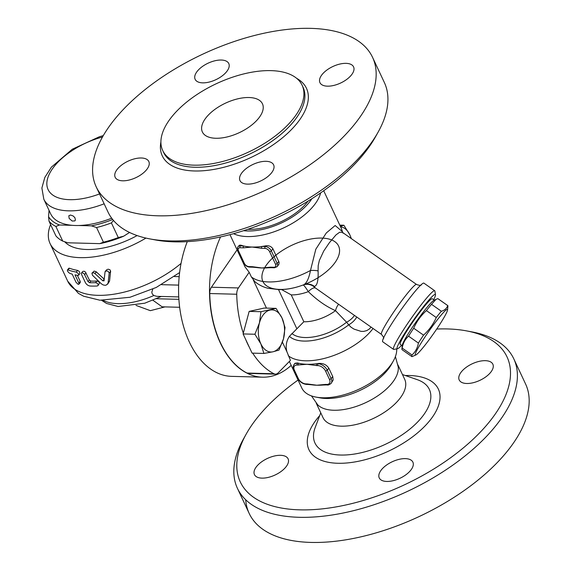 <?xml version="1.0" encoding="UTF-8"?>
<svg xmlns="http://www.w3.org/2000/svg" width="571" height="571" viewBox="0 0 571 571"><rect width="100%" height="100%" fill="white"/><g stroke="black" fill="none" stroke-linecap="round" stroke-linejoin="round"><path stroke-width="0.86" d="M245.701 499.761A152.6 74.908 -25.1 0 0 249.192 513.443A152.6 74.908 -25.1 0 0 419.164 516.541A152.6 74.908 -25.1 0 0 525.57 383.969L513.8 358.852A152.6 74.908 -25.1 0 0 471.867 331.879L466.557 330.887A147.289 72.303 154.9 0 1 484.907 427.144A147.289 72.303 154.9 0 1 308.383 509.832A147.289 72.303 154.9 0 1 246.18 434.117A147.289 72.303 154.9 0 1 258.413 416.33A147.289 72.303 154.9 0 1 298.069 380.043M436.715 329.039A147.289 72.303 154.9 0 1 466.557 330.887M461.496 371.692A18.579 9.122 154.9 0 1 478.983 361.414A18.579 9.122 154.9 0 1 492.852 364.198A18.579 9.122 154.9 0 1 490.568 372.463A18.579 9.122 154.9 0 1 473.081 382.748A18.579 9.122 154.9 0 1 459.205 379.958A18.579 9.122 154.9 0 1 461.496 371.692M405.381 458.627A18.579 9.122 154.9 0 1 412.89 462.153A18.579 9.122 154.9 0 1 406.002 474.701A18.579 9.122 154.9 0 1 386.753 481.446A18.579 9.122 154.9 0 1 379.244 477.913A18.579 9.122 154.9 0 1 386.132 465.365A18.579 9.122 154.9 0 1 405.381 458.627M285.807 467.099A18.579 9.122 154.9 0 1 268.32 477.385A18.579 9.122 154.9 0 1 254.445 474.594A18.579 9.122 154.9 0 1 256.736 466.329A18.579 9.122 154.9 0 1 274.223 456.051A18.579 9.122 154.9 0 1 288.091 458.834A18.579 9.122 154.9 0 1 285.807 467.099M322.986 417.601A45.116 22.148 -25.1 0 0 373.241 418.514A45.116 22.148 -25.1 0 0 404.696 379.322L397.951 364.919M246.18 434.117L243.546 438.835A152.6 74.908 -25.1 0 0 237.422 488.319A152.6 74.908 -25.1 0 0 407.394 491.417A152.6 74.908 -25.1 0 0 513.8 358.845M311.459 395.896L317.69 404.782A45.116 22.148 -25.1 0 0 365.783 402.605A45.116 22.148 -25.1 0 0 398.244 367.046L395.41 356.575M315.999 397.102L319.981 397.851A47.771 23.454 -25.1 0 0 387.488 370.144A47.771 23.454 -25.1 0 0 391.456 364.369L393.426 360.829A51.754 25.402 154.9 0 1 389.129 367.082A51.754 25.402 154.9 0 1 315.999 397.102A51.754 25.402 154.9 0 1 301.774 387.959L289.361 361.457M114.985 118.904A152.6 74.908 -25.1 0 0 96.192 186.817A152.6 74.908 -25.1 0 0 266.157 189.922A152.6 74.908 -25.1 0 0 372.563 57.35A152.6 74.908 -25.1 0 0 258.634 34.46A152.6 74.908 -25.1 0 0 114.985 118.904M117.462 169.009A18.579 9.122 154.9 0 1 134.949 158.731A18.579 9.122 154.9 0 1 148.824 161.522A18.579 9.122 154.9 0 1 146.533 169.787A18.579 9.122 154.9 0 1 129.046 180.065A18.579 9.122 154.9 0 1 115.178 177.281A18.579 9.122 154.9 0 1 117.462 169.009M247.479 184.126A18.579 9.122 154.9 0 1 239.97 180.6A18.579 9.122 154.9 0 1 246.858 168.052A18.579 9.122 154.9 0 1 266.107 161.315A18.579 9.122 154.9 0 1 273.616 164.841A18.579 9.122 154.9 0 1 266.736 177.388A18.579 9.122 154.9 0 1 247.479 184.126M351.293 75.151A18.579 9.122 154.9 0 1 333.807 85.429A18.579 9.122 154.9 0 1 319.938 82.645A18.579 9.122 154.9 0 1 322.222 74.38A18.579 9.122 154.9 0 1 339.709 64.095A18.579 9.122 154.9 0 1 353.577 66.886A18.579 9.122 154.9 0 1 351.293 75.151M221.277 60.034A18.579 9.122 154.9 0 1 228.785 63.559A18.579 9.122 154.9 0 1 221.898 76.114A18.579 9.122 154.9 0 1 202.648 82.852A18.579 9.122 154.9 0 1 195.139 79.319A18.579 9.122 154.9 0 1 202.027 66.771A18.579 9.122 154.9 0 1 221.277 60.034M172.199 116.291A76.964 37.779 -25.1 0 0 162.721 150.544A76.964 37.779 -25.1 0 0 248.442 152.107A76.964 37.779 -25.1 0 0 302.109 85.243A76.964 37.779 -25.1 0 0 244.652 73.702A76.964 37.779 -25.1 0 0 172.199 116.291M149.887 238.906L155.198 239.906A147.289 72.303 -25.1 0 0 375.582 136.669L378.216 131.951A152.6 74.908 154.9 0 1 149.887 238.906A152.6 74.908 154.9 0 1 107.962 211.941L96.192 186.817M372.563 57.35L384.333 82.474A152.6 74.908 154.9 0 1 378.216 131.951M291.196 365.376A88.905 55.337 -88.5 0 1 262.51 377.181A88.905 55.337 -88.5 0 1 214.846 328.475A88.905 55.337 -88.5 0 1 220.549 236.922M187.267 241.64A88.905 55.337 91.5 0 0 184.826 330.58A88.905 55.337 91.5 0 0 231.576 376.36L262.51 377.181M206.459 117.205A33.175 16.288 -25.1 0 0 202.377 131.965A33.175 16.288 -25.1 0 0 239.328 132.643A33.175 16.288 -25.1 0 0 262.46 103.822A33.175 16.288 -25.1 0 0 237.686 98.847A33.175 16.288 -25.1 0 0 206.459 117.205M308.14 201.049A45.116 22.148 154.9 0 1 247.828 229.299M311.894 198.701A47.771 23.454 154.9 0 1 309.025 202.641A47.771 23.454 154.9 0 1 243.631 230.677M447.771 305.585L437.921 298.662A31.184 2.898 125.1 0 0 437.843 298.626L436.037 299.325L431.526 304.336A31.184 2.898 125.1 0 0 426.409 310.603C420.913 315.592 416.673 321.459 413.69 328.211A31.184 2.898 125.1 0 0 408.55 336.148C405.16 339.238 403.033 343.207 402.148 348.053A31.184 2.898 125.1 0 0 401.905 349.081A31.184 2.898 125.1 0 0 402.055 349.688L411.905 356.611A31.184 2.898 -54.9 0 1 411.998 354.984C415.388 351.893 417.522 347.925 418.4 343.071A31.184 2.898 -54.9 0 1 423.539 335.141C429.035 330.145 433.275 324.278 436.258 317.526A31.184 2.898 -54.9 0 1 441.376 311.259C444.73 310.239 446.836 308.333 447.693 305.549A31.184 2.898 -54.9 0 1 447.771 305.585A31.184 2.898 -54.9 0 1 447.914 306.192L447.55 309.939A27.865 2.591 125.1 0 0 429.278 330.702A27.865 2.591 125.1 0 0 415.924 354.934A27.865 2.591 125.1 0 0 423.261 347.332A27.865 2.591 125.1 0 0 447.55 309.939M401.905 349.081L402.269 345.334A27.865 2.591 -54.9 0 1 416.302 321.587A27.865 2.591 -54.9 0 1 433.896 300.339L436.037 299.325M415.924 354.934L411.977 356.647A31.184 2.898 -54.9 0 1 411.905 356.611M437.843 298.626L447.693 305.549M431.526 304.336L441.376 311.259M426.409 310.603L436.258 317.526M402.148 348.053L411.998 354.984M408.55 336.148L418.4 343.071M413.69 328.211L423.539 335.141M402.227 345.755L400.235 344.356A27.865 2.591 -54.9 0 1 407.301 330.259A27.865 2.591 -54.9 0 1 424.396 306.42A27.865 2.591 -54.9 0 1 432.29 298.761L434.274 300.16M254.909 334.249L259.412 323.015A21.07 13.119 91.5 0 0 260.876 343.885L254.909 334.249L243.096 333.935L252.082 353.128L263.902 353.442L260.876 343.885A21.07 13.119 91.5 0 0 272.902 351.807L263.902 353.442M269.976 310.074A21.07 13.119 91.5 0 0 259.412 323.015L260.976 311.709L276.036 308.369L282.003 318.004A21.07 13.119 91.5 0 0 269.976 310.074M278.962 350.102L272.902 351.807A21.07 13.119 91.5 0 0 283.466 338.867L278.962 350.102M283.466 338.867A21.07 13.119 91.5 0 0 282.003 318.004L285.029 327.561L283.466 338.867M243.096 333.935L249.163 311.395L260.976 311.709M249.163 311.395L264.223 308.055L276.036 308.369M338.632 304.293A11.491 6.609 -82 0 0 335.512 310.653A30.52 14.982 154.9 0 1 303.836 321.759L289.411 336.333C286.314 341.058 285.471 346.176 286.885 351.693L290.439 360.358L278.191 372.863A7.958 4.953 -88.5 0 1 275.4 374.141A7.958 4.953 -88.5 0 1 273.987 373.769A88.905 55.337 -88.5 0 1 252.696 353.142M243.303 333.143A88.905 55.337 -88.5 0 1 236.737 294.243A7.958 4.953 -88.5 0 1 238.414 287.948L249.177 272.274L251.34 276.885L254.816 281.624C258.742 284.858 263.138 287.077 268.02 288.284L279.148 289.633C286.292 289.597 293.573 288.305 300.988 285.757A41.797 20.52 -25.1 0 0 334.256 241.276A41.797 20.52 -25.1 0 0 266.985 264.237A41.797 20.52 -25.1 0 0 300.988 285.757A41.797 20.52 -25.1 0 0 303.736 284.765A11.491 11.134 -112.1 0 1 314.464 286.449C317.233 285.579 318.432 280.39 318.083 270.897L318.19 265.636L319.325 260.526L323.728 251.04L329.246 242.889L335.962 234.924L339.638 232.233L342.472 232.426M249.556 347.725A88.905 55.337 -88.5 0 1 245.623 339.331M340.366 226.344L343.885 225.245L349.859 234.881A21.07 13.119 91.5 0 0 340.587 226.815M351.215 238.528A21.07 13.119 91.5 0 0 349.859 234.881L351.379 238.642M339.802 225.138L343.885 225.245M70.511 215.031L73.188 215.981L74.922 217.729L75.415 220.006L74.851 220.898L72.196 221.041L69.17 218.45L68.813 215.774L70.511 215.031M103.287 135.62L99.468 136.719L72.296 149.217L51.419 167.132L44.823 177.417L41.883 188.037L43.817 199.222L50.683 213.882A61.176 30.027 154.9 0 0 72.331 225.331A61.176 30.027 -25.1 0 0 78.634 225.502A61.176 30.027 154.9 0 0 111.68 218.201M113.472 220.456L111.409 222.904A66.35 32.568 154.9 0 1 96.563 227.529L91.439 225.845L78.634 225.502M91.439 225.845A64.359 31.591 -25.1 0 0 112.68 219.5M48.549 216.637A64.359 31.591 -25.1 0 0 59.52 224.995L55.872 226.444A66.35 32.568 154.9 0 1 49.042 221.248L48.549 216.637L49.042 210.378M72.331 225.331L59.52 224.995M49.042 221.248L55.908 235.902A66.35 32.568 -25.1 0 0 62.739 241.105L67.863 242.789L83.816 243.217L99.775 243.639L103.422 242.19A66.35 32.568 -25.1 0 0 118.276 237.565L123.643 236.208A64.359 31.591 154.9 0 1 99.775 243.639M62.739 241.105L55.872 226.444M103.422 242.19L96.563 227.529M129.567 232.468L123.643 236.208M118.276 237.565L111.409 222.904M137.119 235.566A61.04 29.963 154.9 0 1 64.716 241.79M85.307 282.467C86.435 284.536 88.027 285.721 90.097 286.028A76.964 37.779 -25.1 0 0 97.106 286.021L98.034 285.607L98.148 284.379L97.07 283.13L95.535 282.666A76.964 37.779 154.9 0 1 89.554 282.716L88.034 281.631L84.115 273.695L82.367 272.76L81.439 273.074L81.482 274.301L85.307 282.467M82.781 271.432L84.13 271.225L85.364 271.982L89.362 280.004L90.882 281.089A74.309 36.48 -25.1 0 0 96.87 281.032L98.776 281.76L99.568 282.98L98.055 285.579M69.448 268.213L68.042 269.933L67.407 269.99L68.827 268.256L69.448 268.213A74.309 36.48 -25.1 0 0 77.62 270.411L79.29 271.432L79.954 273.552L78.627 275.179L78.355 273.595L76.278 272.06A76.964 37.779 154.9 0 1 68.042 269.933C66.914 270.411 67.435 271.532 69.612 273.288A76.964 37.779 -25.1 0 0 72.203 274.137L76.029 282.302L78.141 284.344L78.969 284.122L78.834 283.023L75.008 274.858A76.964 37.779 -25.1 0 0 77.849 275.415L78.605 275.201M77.371 275.329L80.197 281.36L80.254 282.559M104.108 280.675L102.823 280.846L94.415 273.109L93.33 272.731L91.931 273.224L92.452 275.222L101.324 283.773L103.101 284.908L105.007 285.3L106.17 285.136L108.055 283.402L109.204 272.995L107.99 271.189L106.306 270.94L105.071 271.689L104.015 280.903M105.171 271.546L106.57 269.833L108.147 269.177L109.96 269.805L110.631 271.089L109.546 281.175L107.612 284.201M91.988 273.145L94.144 271.089L96.199 271.76L104.186 279.176L102.823 280.846M178.752 296.927L156.832 296.342L153.856 295.507L152.25 293.979L151.8 292.216L152.828 289.09M174.419 276.535L179.18 276.664M145.955 238.086A74.309 36.48 154.9 0 1 50.07 243.531A74.309 36.48 154.9 0 1 50.591 224.553M152.978 300.275L162.093 306.813L179.658 307.277M329.446 379.358A6.638 4.047 39.2 0 1 326.705 384.454L325.434 384.419A1.328 0.828 91.5 0 0 326.062 384.933L327.333 384.961C328.032 385.289 329.281 384.783 331.087 383.441A7.958 4.853 -140.8 0 0 331.144 378.566L327.226 370.194A1.328 0.65 154.9 0 1 325.52 370.979L329.446 379.358A1.328 0.65 -25.1 0 0 331.144 378.566L332.765 376.589L333.171 379.993L331.087 383.441M298.383 365.09A1.328 0.828 -88.5 0 1 298.562 363.227L297.291 363.192A1.328 0.828 91.5 0 0 297.113 365.055L307.005 364.284A51.754 25.402 -25.1 0 0 316.777 363.713A1.328 0.828 91.5 0 0 316.605 365.576L317.876 365.611A6.638 4.047 39.2 0 1 325.52 370.979M325.434 384.419L316.812 385.225A51.754 25.402 154.9 0 1 311.823 384.818L307.84 384.447A1.328 0.828 -88.5 0 1 307.212 383.933L305.942 383.898A1.328 0.828 91.5 0 0 306.57 384.411L307.84 384.447M326.062 384.933L323.093 385.032A51.754 25.402 154.9 0 1 316.812 385.225L307.212 383.933M297.491 362.949L297.291 363.192A7.958 4.853 -140.8 0 0 294.065 364.441L295.057 363.227L297.491 362.949A51.754 25.402 -25.1 0 0 298.562 363.227A51.754 25.402 -25.1 0 0 307.005 364.284L316.605 365.576M328.839 368.209L327.226 370.194A7.958 4.853 -140.8 0 0 318.054 363.748L316.777 363.713A51.754 25.402 -25.1 0 0 318.254 363.499C322.886 363.006 326.419 364.576 328.839 368.209L332.765 376.589M238.471 250.805A3.983 2.427 39.2 0 1 240.113 247.75L243.46 247.843A1.328 0.828 -88.5 0 1 243.639 245.98A51.754 25.402 -25.1 0 0 252.082 247.036A51.754 25.402 -25.1 0 0 261.853 246.465A1.328 0.828 91.5 0 0 261.682 248.321L265.03 248.414A1.328 0.828 -88.5 0 1 265.201 246.551L261.853 246.465A51.754 25.402 -25.1 0 0 265.793 245.823C268.934 245.402 271.311 246.415 272.938 248.863L279.119 262.382L278.912 264.259L277.163 266.657A5.31 3.233 -140.8 0 0 277.199 263.409A1.328 0.65 154.9 0 1 275.5 264.202A3.983 2.427 39.2 0 1 273.859 267.257L270.504 267.171A1.328 0.828 91.5 0 0 271.139 267.678L268.17 267.785A51.754 25.402 154.9 0 1 261.889 267.97A51.754 25.402 154.9 0 1 256.907 267.571L252.917 267.192A1.328 0.828 -88.5 0 1 252.289 266.686L248.942 266.593A3.983 2.427 39.2 0 1 244.352 263.374L238.471 250.805A1.328 0.65 154.9 0 1 237.936 250.555L243.817 263.117A1.328 0.65 -25.1 0 0 244.352 263.374M243.46 247.843L252.082 247.036L261.682 248.321M238.136 246.722L239.349 245.237L240.883 245.159A51.754 25.402 -25.1 0 0 243.639 245.98L240.284 245.887A5.31 3.233 -140.8 0 0 238.136 246.722C237.379 247.136 237.308 248.414 237.936 250.555M396.702 348.888A51.754 25.402 154.9 0 1 393.426 360.829M233.553 233.682A51.754 25.402 -25.1 0 0 313.607 205.86A51.754 25.402 -25.1 0 0 320.652 192.884M342.836 232.633L342.265 231.54L335.163 225.516L326.305 232.961L315.799 249.242L310.488 270.476A11.491 4.561 -176.8 0 1 318.083 270.897M229.963 234.652L245.102 266.978L249.177 272.274M323.693 190.743L341.237 228.207A51.754 25.402 154.9 0 1 342.265 231.54A11.491 9.421 -31.1 0 0 342.6 232.447M356.761 317.041A11.491 5.674 -39 0 1 348.71 324.842L351.015 327.19L354.049 329.124L361.043 331.366L363.691 331.387L366.818 330.595L369.473 328.896L371.057 327.09M354.455 315.413A11.491 5.824 -36.4 0 1 346.576 322.222L348.71 324.842A41.797 20.52 154.9 0 1 289.411 336.333M251.34 276.885A51.754 25.402 154.9 0 0 310.488 270.476C308.875 278.505 306.627 283.266 303.736 284.765L303.158 285A11.491 11.377 -111.4 0 1 313.75 286.535L314.464 286.449M342.993 232.747L416.523 284.437A30.52 2.841 125.1 0 0 407.88 292.823A30.52 2.841 125.1 0 0 389.158 318.932A30.52 2.841 125.1 0 0 381.421 334.37L315.606 288.098A11.491 4.275 -54.1 0 0 308.311 291.645C317.169 300.253 326.234 306.584 335.512 310.653L346.576 322.222A38.478 18.893 -25.1 0 1 291.902 333.5M315.606 288.098L313.75 286.535M300.988 285.757L301.674 285.521A38.478 18.893 154.9 0 0 303.158 285C303.886 285.129 305.606 287.341 308.311 291.645A30.52 14.982 -25.1 0 1 291.246 294.893L303.836 321.759M281.589 289.583L291.246 294.893M273.987 373.769L246.993 373.049A7.958 4.953 91.5 0 0 248.406 373.42L275.4 374.141M246.993 373.049A88.905 55.337 -88.5 0 1 209.743 293.53L236.737 294.243M238.414 287.948L211.42 287.227A7.958 4.953 91.5 0 0 209.743 293.53M211.42 287.227L237.079 249.848M435.495 294.7L434.866 291.039A35.83 3.333 125.1 0 0 434.702 290.732L423.896 283.13A35.83 3.333 125.1 0 0 413.754 292.98A35.83 3.333 125.1 0 0 391.77 323.629A35.83 3.333 125.1 0 0 382.691 341.751L393.498 349.352A35.83 3.333 125.1 0 0 393.84 349.402L397.502 348.745A33.175 3.083 -54.9 0 1 404.86 333.079A33.175 3.083 -54.9 0 1 425.945 303.544A33.175 3.083 -54.9 0 1 435.495 294.7A33.175 3.083 -54.9 0 1 433.66 299.725M434.702 290.732A35.83 3.333 125.1 0 0 424.56 300.582A35.83 3.333 125.1 0 0 402.584 331.223A35.83 3.333 125.1 0 0 393.498 349.352M401.606 345.319A33.175 3.083 -54.9 0 1 397.502 348.745M319.689 415.631A71.446 35.074 -25.1 0 0 317.747 417.908A71.446 35.074 -25.1 0 0 339.203 463.295A71.446 35.074 -25.1 0 0 431.226 418.75A71.446 35.074 -25.1 0 0 405.303 375.525M402.462 374.54L417.301 379.679A63.16 31.005 154.9 0 1 385.339 444.324A63.16 31.005 154.9 0 1 315.192 427.515L320.752 412.819M160.901 141.986A79.619 39.085 -25.1 0 0 250.955 157.475A79.619 39.085 -25.1 0 0 296.706 78.377M302.109 85.243L303.094 87.342A76.964 37.779 154.9 0 1 249.427 154.199A76.964 37.779 154.9 0 1 163.706 152.635L162.721 150.544M253.374 280.154L266.464 308.112M282.431 342.193L286.885 351.693M43.817 199.222A61.176 30.027 -25.1 0 0 104.15 203.804M102.495 137.004A53.21 26.123 -25.1 0 0 54.645 165.89A53.21 26.123 -25.1 0 0 53.695 195.667A53.21 26.123 -25.1 0 0 99.532 193.947M88.034 281.631L89.362 280.004M84.701 274.515L86.028 272.888M89.554 282.716L90.882 281.089M95.535 282.666L96.87 281.032M78.834 283.023L80.197 281.36M76.278 272.06L77.62 270.411M108.162 282.873L109.546 281.175M109.204 272.995L110.624 271.254M94.986 273.538L96.335 271.889M178.644 285.115L161.564 284.665M153.856 295.507A53.738 26.38 154.9 0 1 103.287 300.425M181.05 263.409A74.309 36.48 154.9 0 1 67.721 281.217L78.384 293.351L83.594 296.206L99.911 300.218L129.974 297.263L156.247 287.456L179.615 272.567M178.887 299.34L156.54 298.747M326.705 384.454A1.328 0.828 91.5 0 0 327.333 384.961M318.254 363.499L318.054 363.748A1.328 0.828 91.5 0 0 317.876 365.611M305.942 383.898A6.638 4.047 39.2 0 1 298.298 378.53A1.328 0.65 154.9 0 1 297.762 378.273C299.789 381.935 302.723 383.976 306.57 384.411M297.762 378.273L293.837 369.901A1.328 0.65 -25.1 0 0 294.372 370.151A6.638 4.047 39.2 0 1 297.113 365.055M298.298 378.53L294.372 370.151M240.113 247.75A1.328 0.828 -88.5 0 1 240.284 245.887L240.883 245.159M252.917 267.192L249.57 267.107A1.328 0.828 -88.5 0 1 248.942 266.593M270.504 267.171L261.889 267.97L252.289 266.686M265.03 248.414A3.983 2.427 39.2 0 1 269.612 251.64A1.328 0.65 -25.1 0 0 271.318 250.847A5.31 3.233 -140.8 0 0 265.201 246.551L265.793 245.823M271.139 267.678L274.487 267.77A1.328 0.828 -88.5 0 1 273.859 267.257M278.819 261.432L277.199 263.409L271.318 250.847L272.938 248.863M269.612 251.64L275.5 264.202M288.276 355.74A51.754 25.402 -25.1 0 0 328.732 357.182A51.754 25.402 -25.1 0 0 371.8 330.088A51.754 25.402 -25.1 0 0 373.049 328.489M296.763 328.553L278.527 289.625M249.192 513.443L237.422 488.319M322.986 417.594L316.241 403.197M81.467 273.038L82.802 271.403M78.905 284.215L80.268 282.545M101.581 300.339L106.584 303.479L118.133 306.491L144.734 303.215L161.258 296.456M50.07 243.531L67.721 281.217M164.998 306.884L150.344 310.667L136.019 305.399M293.837 369.901C292.873 368.324 292.944 366.503 294.065 364.441M249.57 267.107C247.043 266.828 245.13 265.501 243.817 263.117M274.487 267.77L277.163 266.657M343.014 233.204L341.237 228.207M381.421 334.37C383.348 336.605 384.019 338.061 383.448 338.739M416.523 284.437C419.278 285.486 420.877 285.636 421.319 284.865"/></g></svg>
